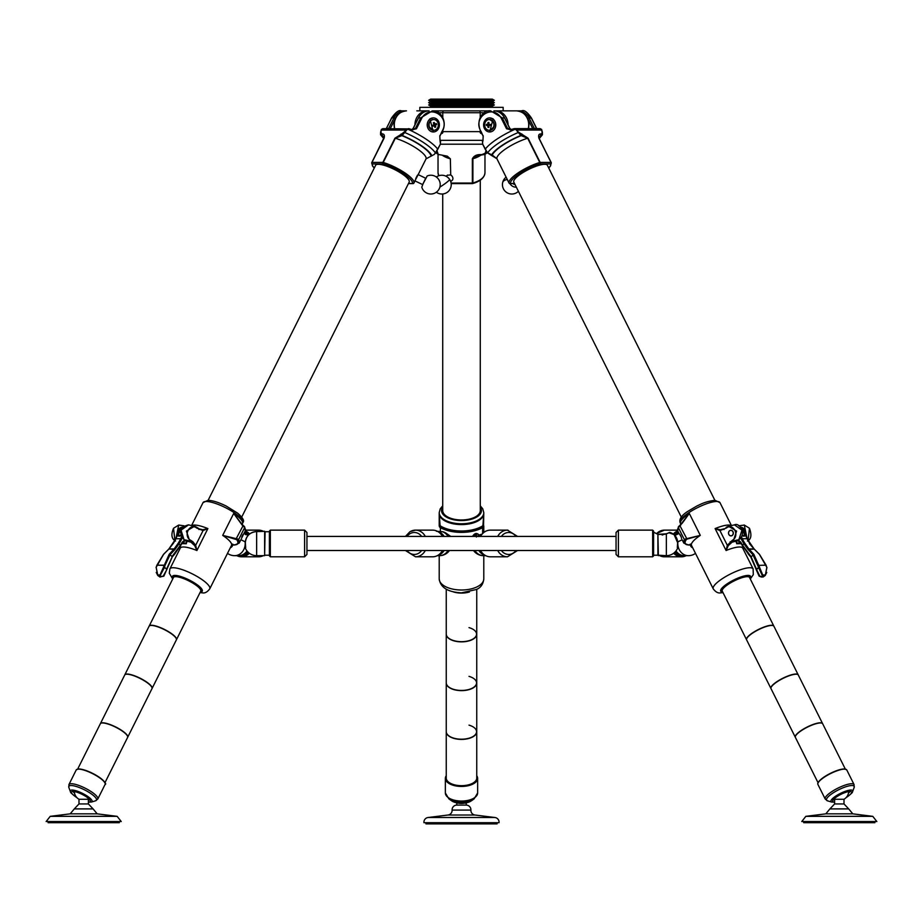 <?xml version="1.0" encoding="UTF-8"?>
<svg xmlns="http://www.w3.org/2000/svg" width="923" height="923" viewBox="0 0 923 923"><rect width="100%" height="100%" fill="white"/><g stroke="black" fill="none" stroke-linecap="round" stroke-linejoin="round"><path stroke-width="1.38" d="M425.318 550.512A13.326 11.538 90 0 1 420.761 555.346A13.326 11.538 90 0 1 415.512 556.8L432.645 556.8A13.326 11.538 -90 0 0 437.883 555.346A13.326 11.538 -90 0 0 442.44 550.512M439.671 554.042A11.734 10.165 -90 0 0 443.398 550.512M443.398 536.425A11.734 10.165 -90 0 0 439.671 532.894M437.848 531.567A12.195 10.568 90 0 1 444.136 536.425M444.136 550.512A12.195 10.568 90 0 1 437.848 555.369M449.455 536.425A12.195 12.195 0 0 0 443.259 531.867A11.295 5.607 82.1 0 0 442.302 531.706L437.34 531.302M248.691 534.809A12.391 10.73 -90 0 0 244.803 531.879M244.007 533.471L245.287 530.91L244.607 526.825A0.935 0.842 -31.7 0 1 244.63 527.621A28.151 7.038 -153.4 0 1 245.287 530.91A13.326 11.538 90 0 1 249.614 534.002M245.114 541.824A12.195 10.568 90 0 1 234.638 555.669L238.63 555.669A12.195 10.568 -90 0 0 246.995 550.927M245.553 534.221L244.48 532.513M244.272 532.94L244.341 533.644M244.514 532.456A11.734 10.165 90 0 1 248.264 535.248M247.964 552.035A11.734 10.165 90 0 1 241.584 555.184M244.353 532.421L245.587 534.671M249.337 553.235A13.326 11.538 90 0 1 241.491 556.8A13.326 11.538 90 0 1 236.842 555.669M239.103 555.658A12.391 10.73 -90 0 0 248.402 552.462M442.44 536.425A13.326 11.538 -90 0 0 432.645 530.137L415.512 530.137A13.326 11.538 90 0 1 425.318 536.425M652.653 530.137L653.599 531.083L653.599 555.854L652.653 556.8L652.653 530.137L618.398 530.137L618.398 556.8L616.056 554.446L616.056 532.49L616.056 536.425L508.654 536.425M306.944 550.258L306.944 532.49L306.944 554.446L306.944 550.512L616.056 550.512L616.056 554.446M270.347 556.8L269.401 555.854L269.401 531.083L270.347 530.137L270.347 556.8L304.602 556.8L304.602 530.137L306.944 532.49M666.118 533.979L658.376 534.509L653.599 532.202M269.401 531.74L265.097 531.74L264.624 555.669L264.624 531.267L256.652 531.59A11.295 11.145 0 0 0 245.356 542.747L245.356 548.089A12.195 12.195 0 0 0 256.652 555.669L256.652 531.579L263.009 531.417M668.667 532.894L668.817 532.756C669.533 532.006 671.298 532.629 674.113 534.625L669.013 532.779L666.348 533.863L666.348 555.669A12.195 12.195 0 0 0 677.644 548.089L677.644 542.747A11.295 11.145 0 0 0 674.09 534.625M658.261 534.336L666.187 533.829L669.013 532.779M658.376 555.669L657.903 534.382L657.903 555.196L666.348 555.669M616.056 550.258L616.056 536.425L306.944 536.425M686.158 555.669A13.326 11.538 -90 0 1 681.509 556.8A13.326 11.538 -90 0 1 673.952 553.546A13.326 11.538 -90 0 1 673.663 553.235M673.375 534.013A13.326 11.538 -90 0 1 677.701 530.887L678.993 533.471M678.197 531.879A12.391 10.73 90 0 0 674.309 534.809M674.598 552.462A12.391 10.73 90 0 0 674.955 552.831A12.391 10.73 90 0 0 683.897 555.658M678.809 533.09A12.195 10.568 90 0 0 677.505 534.198M676.005 550.927A12.195 10.568 90 0 0 684.37 555.669L688.362 555.669A12.195 10.568 -90 0 1 677.886 541.824M678.486 532.456A11.734 10.165 90 0 0 674.736 535.248M675.036 552.035A11.734 10.165 90 0 0 681.416 555.184M480.56 550.512A13.326 11.538 90 0 0 489.848 556.788A13.326 11.538 90 0 0 490.355 556.8L507.488 556.8A13.326 11.538 -90 0 1 506.969 556.788A13.326 11.538 -90 0 1 497.682 550.512M497.682 536.425A13.326 11.538 -90 0 1 507.488 530.137L490.355 530.137A13.326 11.538 90 0 0 480.56 536.425M485.152 555.369A12.195 10.568 -90 0 1 478.864 550.512M475.437 536.425L475.956 533.886A12.195 12.195 0 0 0 473.545 536.425M475.956 533.886L476.591 534.152L475.68 534.221M481.241 535.294L479.706 536.263A11.734 10.165 90 0 0 479.602 536.425M479.602 550.512A11.734 10.165 90 0 0 483.329 554.042M479.706 536.263L478.772 536.586M476.395 536.425L476.28 534.486L475.933 535.998L475.299 535.79A12.195 10.568 90 0 0 474.884 536.425M476.43 537.048L476.591 534.152M470.892 810.082A4.696 4.696 0 0 0 474.999 815.021L448.001 815.021A4.696 4.696 0 0 0 452.108 810.082A4.696 4.696 0 0 1 456.793 805.11L466.207 805.11A4.696 4.696 0 0 1 470.892 810.082L452.108 810.082M681.301 517.099L513.799 182.085A18.772 4.696 -26.6 0 1 523.341 172.336A18.772 4.696 -26.6 0 1 542.839 164.444A18.772 4.696 -26.6 0 1 547.374 165.298L714.875 500.301M803.737 821.539L803.737 822.705L874.877 822.705L874.877 821.539M834.011 798.891A9.38 9.38 0 0 0 834.611 799.26L834.611 803.945L829.915 808.906L848.699 808.906L844.014 803.945L834.6 803.945L843.541 803.945M820.535 821.539L801.764 821.539L805.848 816.336L872.766 816.336L876.85 821.539L820.535 821.539M834.611 801.972A10.557 2.642 -26.6 0 1 832.65 801.429A10.557 2.642 -26.6 0 1 836.815 796.711A10.557 2.642 -26.6 0 1 851.537 791.98A10.557 2.642 -26.6 0 1 847.372 796.711A10.557 2.642 -26.6 0 1 846.322 797.38M834.611 799.26L844.003 799.26A9.38 9.38 0 0 0 848.687 791.553M833.065 799.941A10.465 2.619 153.4 0 0 834.611 799.814M749.326 577.117A15.253 3.807 153.4 0 0 749.257 576.921A15.253 3.807 153.4 0 0 744.457 576.425A15.253 3.807 153.4 0 0 729.043 583.059A15.253 3.807 153.4 0 0 721.971 590.558A15.253 3.807 153.4 0 0 722.086 590.732M749.476 577.383A15.253 3.807 153.4 0 0 749.441 577.29A15.253 3.807 153.4 0 0 744.642 576.794A15.253 3.807 153.4 0 0 729.228 583.428A15.253 3.807 153.4 0 0 722.155 590.928A15.253 3.807 153.4 0 0 722.201 591.02M746.534 639.697L722.248 591.112A15.253 3.807 -26.6 0 1 722.928 588.874A15.253 3.807 -26.6 0 1 744.734 576.979A15.253 3.807 -26.6 0 1 747.33 576.667A15.253 3.807 -26.6 0 1 749.534 577.475L773.82 626.059A15.253 3.807 153.4 0 0 769.021 625.552A15.253 3.807 153.4 0 0 753.606 632.197A15.253 3.807 153.4 0 0 746.534 639.697A15.253 3.807 153.4 0 0 746.592 639.789M770.924 688.466L746.626 639.881A15.253 3.807 -26.6 0 1 747.307 637.643A15.253 3.807 -26.6 0 1 769.113 625.748A15.253 3.807 -26.6 0 1 771.709 625.436A15.253 3.807 -26.6 0 1 773.912 626.244L798.199 674.828A15.253 3.807 153.4 0 0 793.399 674.321A15.253 3.807 153.4 0 0 777.997 680.955A15.253 3.807 153.4 0 0 770.924 688.466A15.253 3.807 153.4 0 0 770.97 688.558M795.303 737.235L771.017 688.65A15.253 3.807 -26.6 0 1 771.697 686.412A15.253 3.807 -26.6 0 1 793.503 674.517A15.253 3.807 -26.6 0 1 796.099 674.205A15.253 3.807 -26.6 0 1 798.291 675.013L822.589 723.586A15.253 3.807 153.4 0 0 817.79 723.09A15.253 3.807 153.4 0 0 802.375 729.724A15.253 3.807 153.4 0 0 795.303 737.235A15.253 3.807 153.4 0 0 795.361 737.327M818.032 782.681L795.395 737.419A15.253 3.807 -26.6 0 1 796.076 735.17A15.253 3.807 -26.6 0 1 817.882 723.274A15.253 3.807 -26.6 0 1 820.478 722.974A15.253 3.807 -26.6 0 1 822.681 723.782L845.306 769.044M796.134 735.1A15.068 3.761 -26.6 0 1 796.191 735.02A15.068 3.761 -26.6 0 1 817.72 723.274A15.068 3.761 -26.6 0 1 820.293 722.974A15.068 3.761 -26.6 0 1 820.385 722.974M771.755 686.331A15.068 3.761 -26.6 0 1 771.801 686.262A15.068 3.761 -26.6 0 1 793.342 674.505A15.068 3.761 -26.6 0 1 795.903 674.205A15.068 3.761 -26.6 0 1 795.995 674.205M747.365 637.562A15.068 3.761 -26.6 0 1 747.422 637.493A15.068 3.761 -26.6 0 1 768.963 625.736A15.068 3.761 -26.6 0 1 771.524 625.436A15.068 3.761 -26.6 0 1 771.616 625.436M722.986 588.793A15.068 3.761 -26.6 0 1 723.044 588.724A15.068 3.761 -26.6 0 1 744.573 576.979A15.068 3.761 -26.6 0 1 747.134 576.667A15.068 3.761 -26.6 0 1 747.238 576.667M732.077 535.467A2.746 2.377 -90 0 0 729.701 530.713A2.746 2.377 -90 0 0 732.077 535.467M729.701 530.633A2.838 2.457 90 0 1 732.158 535.548A2.838 2.457 90 0 1 729.701 530.633M687.012 539.124L686.25 539.701A0.935 0.658 -131.1 0 1 685.166 539.044L700.292 535.386L687.012 539.124L680.101 526.041L679.074 526.86A0.935 0.658 -131.1 0 1 679.132 525.995L679.132 525.995A0.935 0.658 -131.1 0 1 679.34 525.891L682.143 523.329L689.308 513.442L680.078 525.268M680.009 534.532L681.186 536.886L679.109 533.425L674.909 535.444M691.812 545.989A6.207 5.019 -137.3 0 1 690.981 545.851M492.317 101.461L430.683 101.461L428.653 100.295L430.683 99.119L492.317 99.119L494.347 100.295L492.317 101.461L494.347 102.638L492.317 103.814L494.347 104.98L492.317 106.157L492.317 107.333M492.317 106.157L430.683 106.157L430.683 107.333M430.683 106.157L428.653 104.98L430.683 103.814L428.653 102.638L430.683 101.461M419.85 110.852L419.85 107.333L503.15 107.333L503.15 110.852M516.326 187.15A6.207 5.019 -137.3 0 1 509.877 183.596M490.621 124.928A2.481 2.146 -90 0 0 490.563 124.397A8.099 0.611 -177.5 0 0 489.455 124.374A8.099 0.935 -157.9 0 1 488.982 124.155A8.099 3.115 -114.4 0 1 488.821 123.636A8.099 3.427 -90 0 1 488.925 122.505A2.481 2.146 -90 0 0 488.013 122.505A8.099 4.65 90 0 0 487.863 123.636A8.099 4.338 116.8 0 0 487.644 124.155A8.099 2.158 162.7 0 0 487.217 124.374A8.099 0.611 -177.5 0 0 486.375 124.397A2.481 2.146 -90 0 0 486.375 125.459A8.099 0.611 -2.5 0 0 487.217 125.482A8.099 2.158 17.3 0 0 487.644 125.701A8.099 4.338 63.2 0 0 487.863 126.209A8.099 4.65 90 0 0 488.013 127.351A2.481 2.146 -90 0 0 488.925 127.351A8.099 3.427 -90 0 1 488.821 126.209A8.099 3.115 -65.6 0 1 488.982 125.701A8.099 0.935 -22.1 0 1 489.455 125.482A8.099 0.611 -2.5 0 0 490.563 125.459A2.481 2.146 -90 0 0 490.621 124.928M484.644 124.928A5.376 4.661 -90 0 0 489.294 130.305A5.376 4.661 -90 0 0 493.955 124.928A5.376 4.661 -90 0 0 489.294 119.552A5.376 4.661 -90 0 0 484.644 124.928M489.686 131.966L493.113 118.825L489.686 117.89A7.038 6.092 90 0 1 492.732 118.825A7.038 6.092 90 0 1 495.57 126.751A7.038 6.092 90 0 1 489.686 131.966A7.038 6.092 90 0 1 486.64 131.02A7.038 6.092 90 0 1 483.802 123.105A7.038 6.092 90 0 1 489.686 117.89M512.969 183.608A3.519 2.838 42.7 0 0 513.188 183.781A3.519 2.838 42.7 0 0 515.034 184.554M435.379 129.947A5.376 4.661 90 0 0 438.044 122.99A5.376 4.661 90 0 0 433.706 119.552A5.376 4.661 90 0 0 432.022 119.909A5.376 4.661 90 0 0 429.357 126.866A5.376 4.661 90 0 0 433.706 130.305A5.376 4.661 90 0 0 435.379 129.947M432.414 125.309A2.481 2.146 90 0 0 432.529 125.816L434.306 125.92A8.099 2.308 44.2 0 1 434.618 126.324A8.099 3.15 67 0 1 434.86 127.374A2.481 2.146 90 0 0 435.714 126.993A8.099 4.373 -115.3 0 0 435.506 125.932A8.099 4.65 -88.4 0 0 435.552 125.366A8.099 3.392 -37.4 0 0 435.875 124.974A8.099 2.065 -16.1 0 0 436.648 124.547A2.481 2.146 90 0 0 436.314 123.555A8.099 0.842 159.1 0 1 435.529 123.947A8.099 0.704 178.7 0 0 435.068 123.924A8.099 3.53 -139.8 0 0 434.71 123.52A8.099 4.373 -115.3 0 0 434.202 122.482A2.481 2.146 90 0 0 433.349 122.863A8.099 3.15 67 0 1 433.81 123.924A8.099 3.427 91.5 0 1 433.822 124.49A8.099 2.169 138.4 0 1 433.452 124.87A8.099 0.842 159.1 0 1 432.414 125.309M434.595 126.636L435.714 126.993M433.314 131.966L429.887 118.825L433.314 117.89A7.038 6.092 -90 0 1 439.198 123.105A7.038 6.092 -90 0 1 436.36 131.02A7.038 6.092 -90 0 1 433.314 131.966A7.038 6.092 -90 0 1 427.43 126.751A7.038 6.092 -90 0 1 430.268 118.825A7.038 6.092 -90 0 1 433.314 117.89M423.057 183.815L421.799 187.15A9.38 9.38 0 0 0 439.394 188.465A9.38 9.38 0 0 0 427.164 175.981L423.057 183.815M418.015 174.932L414.9 180.862L422.642 184.588L425.699 178.254L418.073 174.574M448.001 815.021L428.041 817.513A4.696 4.696 0 0 0 423.957 822.705L499.043 822.705A4.696 4.696 0 0 0 494.959 817.513L428.041 817.513M474.999 815.021L494.959 817.513M476.753 775.724A16.141 8.076 180 0 1 477.641 778.377L477.641 792.972A16.141 8.076 0 0 1 461.5 801.049A16.141 8.076 0 0 1 445.359 792.972L445.359 778.377A16.141 8.076 180 0 1 446.247 775.724M425.93 822.705L425.93 823.881L497.07 823.881L497.07 822.705M450.424 536.425A3.519 2.642 -130.9 0 0 450.332 536.148L446.42 533.425M478.299 534.532C476.533 532.721 474.664 533.263 472.668 536.148A3.519 2.642 130.9 0 0 472.576 536.425M483.79 526.041L483.79 532.513L483.79 526.041A0.935 0.785 180 0 0 482.925 525.268L483.79 513.442L483.525 526.86A0.935 0.761 -144.7 0 0 482.637 525.891L482.925 525.268M480.272 180.17L480.272 510.592A18.772 9.38 180 0 1 478.702 514.342A18.772 9.38 180 0 1 457.67 519.776A18.772 9.38 180 0 1 442.728 510.592L442.728 193.968M453.597 591.989A15.253 7.626 0 0 0 453.908 592.081A15.253 7.626 0 0 0 469.403 591.989M476.753 589.289L476.753 634.055A15.253 7.626 180 0 1 453.908 640.666A15.253 7.626 180 0 1 446.247 634.055L446.247 589.289M446.247 634.147A15.253 7.626 0 0 0 446.247 634.239A15.253 7.626 0 0 0 453.908 640.85A15.253 7.626 0 0 0 476.753 634.239A15.253 7.626 0 0 0 476.753 634.147M476.753 634.239L476.753 682.812A15.253 7.626 180 0 1 453.908 689.435A15.253 7.626 180 0 1 446.247 682.812L446.247 634.239M446.247 682.916A15.253 7.626 0 0 0 446.247 683.008A15.253 7.626 0 0 0 453.908 689.619A15.253 7.626 0 0 0 476.753 683.008A15.253 7.626 0 0 0 476.753 682.916M476.753 683.008L476.753 731.581A15.253 7.626 180 0 1 453.908 738.192A15.253 7.626 180 0 1 446.247 731.581L446.247 683.008M446.247 731.674A15.253 7.626 0 0 0 446.247 731.766A15.253 7.626 0 0 0 453.908 738.388A15.253 7.626 0 0 0 476.753 731.766A15.253 7.626 0 0 0 476.753 731.674M476.753 731.766L476.753 778.043A15.253 7.626 180 0 1 453.908 784.665A15.253 7.626 180 0 1 446.247 778.043L446.247 731.766M451.832 180.573A3.519 2.642 -130.9 0 0 452.166 180.331A3.519 2.642 -130.9 0 0 452.443 180.043A3.519 2.642 -130.9 0 0 450.712 174.989L451.462 175.543M514.642 129.439A32.847 8.215 153.4 0 0 485.21 149.249L487.621 152.849L492.236 155.006L496.909 158.744L509.023 182.973A23.467 5.861 -26.6 0 1 518.368 172.716A23.467 5.861 -26.6 0 1 539.782 162.46L527.668 138.242L520.814 135.485L515.703 129.335L513.453 129.67A32.847 8.215 153.4 0 0 512.415 130.155L506.554 128.782L501.27 118.225C492.882 103.399 471.861 117.371 481.148 131.631L441.852 131.631C451.139 117.417 430.153 103.376 421.73 118.225L416.446 128.782L410.585 130.155A32.847 8.215 -153.4 0 0 409.547 129.67L407.297 129.335L402.186 135.485A1.131 0.981 -90 0 1 401.828 133.95L407.297 129.335M74.313 791.553A9.38 9.38 0 0 0 78.997 799.26L88.389 799.26A9.38 9.38 0 0 0 88.989 798.891M48.123 821.539L48.123 822.705L119.263 822.705L119.263 821.539M93.085 808.906L97.192 813.844L70.194 813.844L74.302 808.906L93.085 808.906L88.4 803.945L78.986 803.945L78.997 799.26M121.236 821.539L46.15 821.539L50.234 816.336L117.152 816.336L121.236 821.539M88.389 799.814A10.465 2.619 -153.4 0 0 89.935 799.941M76.678 797.38A10.557 2.642 26.6 0 1 75.628 796.711A10.557 2.642 26.6 0 1 71.463 791.98A10.557 2.642 26.6 0 1 86.185 796.711A10.557 2.642 26.6 0 1 90.35 801.429A10.557 2.642 26.6 0 1 88.389 801.972M173.674 577.117A15.253 3.807 26.6 0 1 173.743 576.921A15.253 3.807 26.6 0 1 181.462 577.187A15.253 3.807 26.6 0 1 195.434 584.028A15.253 3.807 26.6 0 1 201.029 590.558A15.253 3.807 26.6 0 1 200.914 590.732M200.799 591.02A15.253 3.807 -153.4 0 0 200.845 590.928A15.253 3.807 -153.4 0 0 195.249 584.386A15.253 3.807 -153.4 0 0 181.277 577.556A15.253 3.807 -153.4 0 0 173.559 577.29A15.253 3.807 -153.4 0 0 173.524 577.383M149.18 626.059L173.466 577.475A15.253 3.807 26.6 0 1 175.67 576.667A15.253 3.807 26.6 0 1 181.185 577.752A15.253 3.807 26.6 0 1 200.072 588.874A15.253 3.807 26.6 0 1 200.752 591.112L176.466 639.697A15.253 3.807 -153.4 0 0 170.859 633.155A15.253 3.807 -153.4 0 0 156.898 626.325A15.253 3.807 -153.4 0 0 149.18 626.059A15.253 3.807 -153.4 0 0 149.134 626.152M124.801 674.828L149.088 626.244A15.253 3.807 26.6 0 1 151.291 625.436A15.253 3.807 26.6 0 1 156.806 626.509A15.253 3.807 26.6 0 1 175.693 637.643A15.253 3.807 26.6 0 1 176.374 639.881L152.076 688.466A15.253 3.807 -153.4 0 0 146.48 681.924A15.253 3.807 -153.4 0 0 132.52 675.094A15.253 3.807 -153.4 0 0 124.801 674.828A15.253 3.807 -153.4 0 0 124.755 674.921M100.411 723.586L124.709 675.013A15.253 3.807 26.6 0 1 126.901 674.205A15.253 3.807 26.6 0 1 132.427 675.278A15.253 3.807 26.6 0 1 151.303 686.412A15.253 3.807 26.6 0 1 151.983 688.65L127.697 737.235A15.253 3.807 -153.4 0 0 122.101 730.693A15.253 3.807 -153.4 0 0 108.129 723.863A15.253 3.807 -153.4 0 0 100.411 723.586A15.253 3.807 -153.4 0 0 100.376 723.69M77.694 769.044L100.319 723.782A15.253 3.807 26.6 0 1 102.522 722.974A15.253 3.807 26.6 0 1 108.037 724.047A15.253 3.807 26.6 0 1 126.924 735.17A15.253 3.807 26.6 0 1 127.605 737.419L104.968 782.681M102.615 722.974A15.068 3.761 26.6 0 1 102.707 722.974A15.068 3.761 26.6 0 1 108.153 724.036A15.068 3.761 26.6 0 1 126.809 735.02A15.068 3.761 26.6 0 1 126.866 735.1M127.005 674.205A15.068 3.761 26.6 0 1 127.097 674.205A15.068 3.761 26.6 0 1 132.543 675.267A15.068 3.761 26.6 0 1 151.199 686.262A15.068 3.761 26.6 0 1 151.245 686.331M151.384 625.436A15.068 3.761 26.6 0 1 151.476 625.436A15.068 3.761 26.6 0 1 156.922 626.498A15.068 3.761 26.6 0 1 175.578 637.493A15.068 3.761 26.6 0 1 175.635 637.562M175.762 576.667A15.068 3.761 26.6 0 1 175.866 576.667A15.068 3.761 26.6 0 1 181.312 577.729A15.068 3.761 26.6 0 1 199.956 588.724A15.068 3.761 26.6 0 1 200.014 588.793M232.019 545.851A6.207 5.019 137.3 0 1 231.188 545.989M248.091 535.444L243.891 533.425L241.434 538.513M208.125 500.301L375.626 165.298A18.772 4.696 26.6 0 1 378.568 164.306A18.772 4.696 26.6 0 1 398.505 171.655A18.772 4.696 26.6 0 1 409.201 182.085L241.699 517.099M182.212 543.047L186.342 543.047L186.458 541.34L186.319 543.739L181.843 543.635M177.447 533.494L177.181 533.471A11.088 9.599 -90 0 1 175.912 538.732A48.134 41.685 -90 0 1 173.351 543.312L168.99 548.931L174.159 548.931L178.151 543.312L180.723 545.458L172.116 557.031L166.786 569.341A33.263 28.809 90 0 0 166.728 569.583M180.723 534.855L179.997 536.101L178.52 536.101L178.174 534.948L180.4 535.848M166.694 569.676L163.89 576.114L166.694 569.676M163.59 576.264L160.129 576.771L163.186 576.16L166.798 569.664A0.738 0.738 0 0 0 166.798 569.653L166.901 569.295M158.918 576.16L159.783 576.771L160.071 575.744M157.891 575.583L156.172 567.472L157.637 574.96L159.806 576.771L157.798 575.502L159.991 577.06L163.186 576.16M159.356 576.413L163.383 567.472L164.34 567.714L159.714 576.413M163.475 567.114L164.467 567.299A23.121 20.018 90 0 0 164.363 567.691L163.383 567.472A23.86 20.664 -90 0 1 163.475 567.114L169.151 554.342L174.089 549L174.851 549.566L170.028 554.781L172.047 556.488L180.573 545.02A54.711 47.373 90 0 0 181.669 543.093L181.843 543.485A55.449 48.019 -90 0 1 180.816 545.285M168.782 549.104L163.602 554.342L156.275 567.114A23.86 20.664 90 0 0 156.172 567.472L156.068 567.507A0.738 0.738 0 0 0 156.068 567.518L156.922 565.164L163.994 565.164L164.998 565.372L164.49 567.31L166.578 569.076L172.116 557.031M169.151 554.342L170.028 554.781L164.998 565.372L156.922 565.164L163.509 554.354L168.874 549M182.166 537.901A11.826 10.245 -90 0 1 181.646 539.101A48.873 42.331 -90 0 1 179.05 543.728L175.001 549.416L168.897 548.954L175.808 538.778L180.723 538.732A11.088 9.599 90 0 0 181.473 536.817M160.533 575.502A0.738 0.588 46.7 0 1 160.129 574.96L157.637 574.96A0.738 0.577 -47.8 0 0 157.787 575.49L157.787 575.49A0.738 0.577 -47.8 0 1 157.787 575.49L156.229 572.422M166.567 569.064A34.001 29.444 -90 0 0 166.452 569.468L166.798 569.653M166.901 569.283L172.243 556.973L174.643 554.158A0.738 0.738 0 0 0 174.678 554.135L174.539 554.204M240.903 539.678L245.356 541.939M242.991 534.532L241.814 536.886M199.091 528.856L202.691 529.733L207.883 528.579L203.048 530.587L196.737 528.071C189.7 522.337 182.789 536.032 190.634 540.267L189.769 541.074L186.411 531.071L194.545 526.248L199.022 528.775L196.864 527.391M183.365 526.248L176.42 537.313M231.869 544.789A27.217 6.807 -153.4 0 0 234.015 544.928A27.217 6.807 -153.4 0 0 237.315 540.324A3.75 0.935 -153.4 0 0 236.75 539.701L222.708 535.386L237.834 539.044A4.696 1.177 26.6 0 1 238.538 539.817A28.151 7.038 26.6 0 1 239.195 543.093L234.419 545.055L231.811 544.858M237.315 540.324A0.935 0.842 -31.7 0 0 238.538 539.817L244.63 527.621A4.696 1.177 -153.4 0 0 243.926 526.86L233.692 513.442L240.868 523.329L243.66 525.891A0.935 0.658 -48.9 0 1 243.868 525.995L242.922 525.268M185.95 540.913L186.608 541.386M194.73 545.666L189.769 541.074A29.559 7.396 26.6 0 0 184.138 539.713L186.134 541.04A26.986 6.749 26.6 0 1 191.996 542.562L192.872 541.755L195.676 545.32L196.911 550.523L194.73 545.666L195.676 545.32L203.048 530.587L202.691 529.733M196.737 528.071L196.784 527.287L194.545 526.248L188.511 524.864L181.035 530.183L184.023 539.678L186.4 541.224M175.889 538.617L178.716 525.037L183.977 525.81M184.219 525.925L178.716 525.037L173.536 528.256L174.909 540.509M182.177 543.093A0.935 0.842 111.5 0 0 182.073 543.739M186.884 541.963L186.342 543.047A0.935 0.75 74.2 0 0 186.319 543.739M183.954 539.574L184.023 539.678C178.427 531.983 179.927 527.045 188.511 524.864M231.95 544.697A26.986 6.749 26.6 0 0 233.842 544.812A26.986 6.749 26.6 0 0 236.75 539.701A0.935 0.658 -48.9 0 0 237.834 539.044M235.988 539.124L242.899 526.041L240.868 523.329M243.926 526.86A0.935 0.658 -48.9 0 0 243.868 525.995L244.607 526.825M198.964 529.56L199.022 528.775L200.303 529.41M72.905 791.426A10.465 2.619 -153.4 0 0 74.509 793.111M88.389 799.26L88.389 803.945L79.816 803.945M432.391 110.852L490.609 110.852M416.827 110.852L429.091 110.852A14.076 12.195 90 0 0 418.534 117.89L420.715 117.89L432.322 110.852C442.74 110.806 447.251 123.82 442.002 131.908L439.959 135.969L441.852 131.631M481.148 131.631L483.041 135.969L480.998 131.908C474.803 119.09 484.09 109.618 490.678 110.852L502.285 117.89L504.466 117.89A14.076 12.195 -90 0 0 493.909 110.852L516.522 110.852C524.137 111.741 528.291 116.425 528.971 124.928L528.533 128.643M436.96 150.703L438.263 154.418L447.297 156.16L450.355 158.825L450.712 174.989M450.355 174.932L447.297 175.289M456.954 592.554A15.068 7.534 0 0 0 466.046 592.554M466.161 592.543A15.253 7.626 180 0 1 456.839 592.543M454.001 640.677A15.068 7.534 0 0 0 474.56 637.897A15.068 7.534 0 0 0 468.999 627.617M454.001 689.446A15.068 7.534 0 0 0 474.56 686.654A15.068 7.534 0 0 0 468.999 676.374M454.001 738.215A15.068 7.534 0 0 0 474.56 735.423A15.068 7.534 0 0 0 468.999 725.143M435.921 152.249A31.878 15.933 0 0 0 436.856 152.849L436.394 151.545M436.856 152.849L438.829 154.787M486.606 151.545L484.794 154.429L481.875 154.591L486.144 152.849A31.878 15.933 0 0 0 487.079 152.249M443.109 131.966A2.342 1.177 0 0 0 442.728 132.6A2.342 1.177 0 0 1 441.09 133.72M479.891 131.966A2.342 1.177 0 0 1 480.272 132.6A2.342 1.177 0 0 0 481.91 133.72M451.093 183.042L472.357 183.042L472.357 158.825C473.834 155.929 476.533 154.522 480.468 154.591L476.476 155.883L472.899 158.744L472.899 182.973A23.467 11.734 0 0 0 484.967 172.716L484.967 154.337M439.21 513.442A22.29 11.145 0 0 0 461.5 524.587A22.29 11.145 0 0 0 483.79 513.442L483.79 512.623A22.29 11.145 180 0 1 461.5 523.768A22.29 11.145 180 0 1 439.21 512.623L439.21 526.041A0.935 0.785 -0 0 1 440.075 525.268L440.363 525.891A3.75 1.881 0 0 0 441.09 526.502A27.217 13.614 0 0 0 461.5 531.106A27.217 13.614 0 0 0 481.91 526.502A3.75 1.881 0 0 0 482.637 525.891A26.986 13.487 180 0 1 461.5 530.99A26.986 13.487 180 0 1 440.363 525.891A0.935 0.761 -35.3 0 0 439.475 526.86L439.21 513.442L440.075 525.268M404.412 132.197L405.047 132.635A31.878 7.972 26.6 0 1 435.379 152.849L437.79 149.261A32.847 8.215 -153.4 0 0 408.358 129.439M437.733 149.364L440.433 143.976L440.49 141.634A32.847 8.215 -153.4 0 0 440.075 141.15L439.821 135.693M417.392 175.289L415.742 178.577M434.318 154.418L435.379 152.849L434.318 154.418L426.068 158.825L418.165 174.62M383.806 129.012L381.868 129.439M381.326 129.635L380.622 132.197L382.157 133.95C384.164 133.87 384.81 135.277 384.095 138.173L371.992 162.39L382.849 162.39L394.952 138.173L401.828 133.95M374.219 168.101L372.431 165.828L371.75 162.633A1.131 1.085 16.6 0 1 371.819 162.46L383.933 138.242L382.514 135.485L380.541 134.712L380.622 132.197M401.274 110.852L391.756 117.89L393.948 117.89A14.076 12.195 -90 0 1 404.505 110.852L401.274 110.852C399.071 109.71 395.852 112.075 391.594 117.948L386.472 128.459L388.664 128.459L393.948 117.89L395.356 118.456L390.256 128.643M381.384 129.405L382.883 128.643L409.881 128.932M406.351 129.635L408.52 128.643L410.02 128.966L409.547 129.67M410.585 130.155L411.035 129.439L410.02 128.966A31.717 7.926 26.6 0 1 411 129.462L412.835 129.866L415.431 128.459L420.715 117.89L421.73 118.225M439.798 136.027L440.006 140.111A1.131 0.935 139 0 1 440.075 141.15M440.156 140.4A1.131 0.946 140.6 0 1 440.421 140.608L440.421 140.608A1.131 0.946 140.6 0 1 440.49 141.634M381.361 129.451L380.541 134.712L383.76 138.577M431.745 155.572A28.221 7.049 -153.4 0 0 402.186 135.485L395.332 138.242L383.218 162.46A23.467 5.861 26.6 0 1 404.632 172.716A23.467 5.861 26.6 0 1 413.977 182.973L415.027 180.885L413.977 182.985A1.131 1.085 -163.4 0 1 412.477 183.458A22.337 5.584 -153.4 0 0 403.582 173.697A22.337 5.584 -153.4 0 0 383.195 163.936L372.35 163.936A22.337 5.584 -153.4 0 0 374.276 168.009M371.831 162.448A1.131 1.131 0 0 0 371.75 162.633A1.131 1.085 16.6 0 0 372.35 163.936A1.131 0.981 90 0 1 371.992 162.39L384.256 137.077M430.995 155.572A27.217 6.807 26.6 0 0 401.482 135.485A1.131 0.981 -90 0 1 401.124 133.95M384.106 137.839A27.217 6.807 26.6 0 1 382.514 135.485A1.131 0.981 -90 0 1 382.157 133.95M383.91 138.277A28.221 7.049 -153.4 0 1 381.81 135.485A1.131 0.981 -90 0 1 381.453 133.95M434.387 126.024L435.379 124.57A2.019 1.742 90 0 0 435.218 124.005M435.529 123.947L433.798 123.878M433.983 124.109L435.068 123.924M433.683 123.613L434.71 123.52M433.349 122.944L434.202 122.482M432.529 125.816A2.481 2.146 90 0 0 432.737 126.289A8.099 2.065 -16.1 0 0 433.798 125.909L434.306 125.92M432.772 125.736L433.798 125.909M434.364 125.955L435.506 125.932M434.375 125.286L435.552 125.366M434.802 124.824L435.875 124.974M435.379 124.57L436.648 124.547M483.179 135.693L482.925 141.15A1.131 0.935 -139 0 1 482.994 140.111L482.579 140.608A1.131 0.946 -140.6 0 1 482.844 140.4M482.925 141.15A32.847 8.215 153.4 0 0 482.51 141.634L482.567 143.976L485.267 149.364M541.132 129.439L539.194 129.012M542.378 132.197L542.459 134.712L541.19 135.485A1.131 0.981 -90 0 0 541.547 133.95L542.378 132.197L541.674 129.635M515.703 129.335L518.588 132.197L528.048 138.173L540.151 162.39L551.008 162.39L538.905 138.173C538.19 135.277 538.836 133.87 540.843 133.95L541.547 133.95M487.621 152.837L487.621 152.849A31.878 7.972 -26.6 0 1 517.953 132.635L518.588 132.197M539.24 138.577L542.459 134.723L541.639 129.451M532.744 128.643L527.644 118.456L529.052 117.89L534.336 128.459L536.528 128.459L531.244 117.89L521.726 110.852L518.495 110.852A14.076 12.195 90 0 1 529.052 117.89L531.348 118.109M513.026 128.978L514.48 128.643L516.649 129.635M513.453 129.67L512.98 128.966L514.48 128.643L540.117 128.643L541.616 129.405M501.27 118.225L502.285 117.89L507.569 128.459L510.165 129.866L511.965 129.439A31.717 7.926 -26.6 0 1 512.957 129.012L510.165 129.866M512.415 130.155L511.965 129.439M482.51 141.634A1.131 0.946 -140.6 0 1 482.579 140.608L482.671 144.196M539.09 138.277A28.221 7.049 153.4 0 0 541.19 135.485L539.067 138.242L551.008 162.39A1.131 0.981 -90 0 1 550.65 163.936L539.805 163.936A22.337 5.584 153.4 0 0 519.418 173.697A22.337 5.584 153.4 0 0 510.523 183.458L514.48 183.458M538.744 137.077L538.986 138.058M538.894 137.839A27.217 6.807 -26.6 0 0 540.486 135.485A1.131 0.981 -90 0 0 540.843 133.95M521.172 133.95A1.131 0.981 -90 0 1 520.814 135.485A28.221 7.049 153.4 0 0 491.532 155.006A1.131 0.981 90 0 1 491.048 155.156L487.529 152.906L482.567 143.976M521.876 133.95A1.131 0.981 -90 0 1 521.518 135.485A27.217 6.807 -26.6 0 0 492.236 155.006A1.131 0.981 90 0 1 491.751 155.156L491.751 155.156A1.131 0.981 90 0 1 491.394 155.076M489.005 122.944L488.013 122.505M490.586 124.547L489.455 124.374M488.913 123.936L487.621 124.547A2.019 1.742 -90 0 0 487.621 125.309L488.913 125.92M489.455 125.482L490.586 125.309M487.621 124.547L486.375 124.397M487.621 125.309L486.375 125.459M488.244 124.547L487.217 124.374M488.786 124.293L487.644 124.155M488.821 123.67L487.863 123.636M489.005 126.901L488.013 127.351M488.821 126.186L487.863 126.209M488.786 125.563L487.644 125.701M488.244 125.309L487.217 125.482M494.347 100.295L428.653 100.295M494.347 102.638L428.653 102.638M492.317 103.814L430.683 103.814M494.347 104.98L428.653 104.98M736.6 541.224L736.658 543.047A0.935 0.75 105.8 0 1 736.681 543.739L736.392 541.386L738.861 539.713L741.965 530.171L734.489 524.864L728.455 526.248L736.6 531.106L733.231 541.074L732.366 540.267C740.177 536.101 733.358 522.337 726.263 528.071L719.952 530.587L715.117 528.579L720.309 529.733L723.909 528.856M681.186 536.886L681.566 538.513M746.58 537.313L739.635 526.248M741.157 543.635L736.681 543.739M739.046 539.574L738.861 539.713A29.559 7.396 -26.6 0 0 733.231 541.074L728.27 545.666L726.089 550.523L727.324 545.32L732.366 540.267M748.091 540.509L749.464 528.256L744.284 525.037L747.111 538.617M739.023 525.81L744.284 525.037L738.781 525.925M726.136 527.391L728.455 526.248L726.216 527.287L726.263 528.071M737.05 540.913L736.866 541.04A26.986 6.749 -26.6 0 0 731.004 542.562L730.128 541.755M734.489 524.864C738.896 522.199 747.18 533.09 738.977 539.678L736.392 541.386M740.823 543.093A0.935 0.842 68.5 0 1 740.927 543.739M720.309 529.733L719.952 530.587L727.324 545.32L728.27 545.666M722.674 529.421L723.978 528.775L724.036 529.56M740.811 527.448A6.461 5.596 90 0 1 744.711 533.471A11.088 9.599 -90 0 0 744.826 534.948L744.48 536.101L743.003 536.101L742.242 534.971M744.826 534.948L744.319 535.005A11.457 9.922 90 0 1 744.203 533.482A6.092 5.284 -90 0 0 741.307 528.164M744.48 536.101L744.319 535.005L743.35 535.825M744.849 543.312L743.95 543.728A48.873 42.331 90 0 1 741.354 539.101L742.277 538.732A48.134 41.685 -90 0 0 744.849 543.312L748.841 548.931L754.01 548.931L749.499 543.728M762.929 575.744L763.194 576.771L765.363 574.96L766.828 567.472A23.86 20.664 -90 0 0 766.725 567.114L759.398 554.342L754.126 549M756.272 569.583A33.263 28.809 -90 0 0 756.214 569.341L750.884 557.031L742.277 545.458L743.95 543.728L747.999 549.416L754.218 549.104M756.099 569.295L759.11 576.114L762.848 576.771L758.66 567.714A23.121 20.018 -90 0 0 758.533 567.299L752.972 554.781L748.149 549.566L748.911 549L753.849 554.342L759.525 567.114A23.86 20.664 90 0 1 759.617 567.472L763.298 576.413L761.533 577.06L759.41 576.264M749.649 543.312A48.134 41.685 90 0 1 747.088 538.732L754.103 548.954L759.491 554.354L766.078 565.164L758.014 565.395L766.078 565.164L766.851 567.599M742.184 545.285A55.449 48.019 90 0 1 741.157 543.485L741.331 543.093A54.711 47.373 -90 0 0 742.427 545.02L750.953 556.488L756.433 569.064A34.001 29.444 90 0 1 756.548 569.468L759.814 576.16M750.884 557.031L753.849 554.342M741.054 543.439L748.461 554.204M756.433 569.064L759.525 567.114M758.637 567.691L756.56 569.491L758.637 567.691M762.467 575.502A0.738 0.588 -46.7 0 0 762.871 574.96L765.363 574.96A0.738 0.577 47.8 0 1 765.213 575.49L765.213 575.49A0.738 0.577 47.8 0 1 765.202 575.502L762.848 576.771M766.771 572.422L765.236 575.479L766.932 567.518M756.202 569.653L756.202 569.664A0.738 0.738 0 0 0 756.202 569.664L759.11 576.114L763.009 577.06L765.109 575.583M848.491 793.111A10.465 2.619 153.4 0 0 850.095 791.426M421.638 536.425A10.984 9.507 -90 0 0 410.02 533.69A10.984 9.507 -90 0 0 407.043 536.425M407.043 550.512A10.984 9.507 -90 0 0 418.661 553.246A10.984 9.507 -90 0 0 421.638 550.512M437.283 555.669L439.486 555.669A12.195 10.568 -90 0 0 440.756 555.577A12.195 10.568 -90 0 0 448.116 550.512M448.116 536.425A12.195 10.568 -90 0 0 442.302 531.706L442.175 531.694M263.263 531.267A13.326 11.538 -90 0 0 258.613 530.137L263.39 531.267M232.446 544.939L230.565 547.235A4.107 3.554 -90 0 0 232.492 544.939M232.781 544.974A4.627 4.004 90 0 1 230.254 547.858M241.491 556.8L258.613 556.8A13.326 11.538 -90 0 0 263.263 555.669M410.274 531.59A13.326 11.538 90 0 1 415.512 530.137L410.008 531.66L405.439 536.425M245.356 542.747L245.333 542.77C246.003 535.975 249.775 532.248 256.652 531.579M677.297 547.57L677.644 542.747M677.47 530.137L664.387 530.137A13.326 11.538 90 0 0 656.507 533.725M689.066 555.646A12.195 10.568 -90 0 1 688.362 555.669A12.195 12.195 0 0 0 695.504 553.362M501.362 550.512A10.984 9.507 90 0 0 508.238 554.435A10.984 9.507 90 0 0 515.957 550.512M515.957 536.425A10.984 9.507 90 0 0 509.081 532.502A10.984 9.507 90 0 0 501.362 536.425M517.561 536.425L507.488 530.137A13.326 11.538 -90 0 1 507.996 530.16M690.508 544.939A4.107 3.554 90 0 0 692.446 547.247L690.554 544.939M692.746 547.858A4.627 4.004 -90 0 1 690.219 544.974M659.737 555.669A13.326 11.538 90 0 0 664.387 556.8L659.61 555.669M474.884 550.512A12.195 10.568 90 0 0 483.514 555.669L485.717 555.669M848.699 808.906L852.806 813.844L825.808 813.844L829.915 808.906M834.611 802.156L831.658 802.052A12.137 3.034 -26.6 0 1 835.73 796.111A12.137 3.034 -26.6 0 1 847.602 790.584A12.137 3.034 -26.6 0 1 852.633 791.565L854.156 787.457A15.46 3.865 153.4 0 0 847.752 786.188A15.46 3.865 153.4 0 0 832.627 793.238A15.46 3.865 153.4 0 0 827.446 800.806L825.197 799.018A16.141 4.038 -26.6 0 1 831.565 791.796A16.141 4.038 -26.6 0 1 854.075 784.585L846.783 769.978A16.141 4.038 153.4 0 0 824.274 777.201A16.141 4.038 153.4 0 0 817.905 784.423C817.109 782.923 819.22 780.408 824.251 776.889C836.25 769.967 843.76 767.659 846.783 769.978M824.297 776.878A15.772 3.946 -26.6 0 1 845.572 769.228M662.206 535.063A9.38 9.345 -68.3 0 1 665.541 534.129A9.38 9.38 0 0 0 662.16 535.075M691.05 544.697A26.986 6.749 -26.6 0 1 689.158 544.812A26.986 6.749 -26.6 0 1 686.25 539.701A3.75 0.935 153.4 0 0 685.685 540.324A27.217 6.807 153.4 0 0 688.985 544.928A27.217 6.807 153.4 0 0 691.131 544.789M680.759 525.164L680.516 523.41A22.29 5.573 -26.6 0 1 689.308 513.442L700.292 535.386A22.29 5.573 153.4 0 0 691.489 545.355L713.237 588.839A22.29 5.573 -26.6 0 1 726.17 576.31A22.29 5.573 -26.6 0 1 749.891 567.726A22.29 5.573 -26.6 0 1 753.11 568.903L742.75 548.17A22.29 5.573 153.4 0 0 739.531 546.993A22.29 5.573 153.4 0 0 726.089 550.523L715.117 528.579A22.29 5.573 -26.6 0 1 728.559 525.049A22.29 5.573 -26.6 0 1 731.108 525.556M750.007 578.421A16.66 4.165 153.4 0 0 748.103 575.41A16.66 4.165 153.4 0 0 727.589 583.532A16.66 4.165 153.4 0 0 722.721 592.058M716.767 501.477A22.29 5.573 153.4 0 0 693.046 510.061A22.29 5.573 153.4 0 0 680.113 522.591C679.028 519.199 681.509 515.507 687.554 511.504L696.588 506.162C699.842 504.731 704.757 501.547 715.013 500.301L719.986 502.654A22.29 5.573 153.4 0 0 716.767 501.477M506.116 177.17A9.38 9.38 0 0 0 502.666 182.592A9.38 5.007 12.5 0 1 503.393 181.243A9.38 5.007 12.5 0 1 507.269 179.489M489.467 130.305A5.376 4.661 -90 0 0 489.628 130.305A5.376 4.661 -90 0 0 494.29 124.928A5.376 4.661 -90 0 0 489.628 119.552A5.376 4.661 -90 0 0 489.467 119.552M433.533 119.552A5.376 4.661 90 0 0 433.372 119.552A5.376 4.661 90 0 0 431.687 119.909A5.376 4.661 90 0 0 429.033 126.866A5.376 4.661 90 0 0 433.372 130.305A5.376 4.661 90 0 0 433.533 130.305M446.247 776.047A15.772 7.88 0 0 0 445.728 778.043A15.772 7.88 0 0 0 461.5 785.935A15.772 7.88 0 0 0 477.272 778.043A15.772 7.88 0 0 0 476.753 776.047M461.5 590.005A22.29 11.145 0 0 0 483.79 578.871C483.225 584.224 480.733 587.778 476.314 589.52L461.5 592.831C447.817 592.151 440.386 587.501 439.21 578.871A22.29 11.145 0 0 0 461.5 590.005M442.728 507.223A19.948 9.968 0 0 0 461.5 520.56A19.948 9.968 0 0 0 480.272 507.223M483.525 526.86A4.696 2.342 180 0 1 482.614 527.621A28.151 14.076 180 0 1 461.5 532.386A28.151 14.076 180 0 1 440.386 527.621A0.935 0.611 -60.4 0 1 441.09 526.502M439.89 187.092A9.38 1.015 -33.8 0 0 448.093 181.243A9.38 1.015 -33.8 0 0 449.639 179.408A9.38 9.38 0 0 0 436.337 177.02M480.214 117.348L480.214 112.721L442.786 112.721A1.881 0.808 -90 0 1 443.594 110.852M438.817 112.721L442.786 112.721L442.786 117.348M442.786 130.097L442.786 131.966M98.726 777.201A16.141 4.038 -153.4 0 0 76.217 769.978C79.24 767.659 86.75 769.967 98.749 776.889C104.737 781.689 106.849 784.204 105.095 784.423A16.141 4.038 -153.4 0 0 98.726 777.201M77.428 769.228A15.772 3.946 26.6 0 1 98.703 776.878M68.925 784.585A16.141 4.038 26.6 0 1 91.435 791.796A16.141 4.038 26.6 0 1 97.803 799.018L95.554 800.806A15.46 3.865 -153.4 0 0 90.373 793.238A15.46 3.865 -153.4 0 0 75.248 786.188A15.46 3.865 -153.4 0 0 68.844 787.457L68.925 784.585L76.217 769.978M68.844 787.457L70.367 791.565A12.137 3.034 26.6 0 1 75.398 790.584A12.137 3.034 26.6 0 1 87.27 796.111A12.137 3.034 26.6 0 1 91.342 802.052L95.554 800.806M191.892 525.556A22.29 5.573 26.6 0 1 194.441 525.049A22.29 5.573 26.6 0 1 207.883 528.579L196.911 550.523A22.29 5.573 -153.4 0 0 183.469 546.993A22.29 5.573 -153.4 0 0 180.25 548.17L169.89 568.903A22.29 5.573 26.6 0 1 173.109 567.726A22.29 5.573 26.6 0 1 196.83 576.31A22.29 5.573 26.6 0 1 209.763 588.839L231.511 545.355A22.29 5.573 -153.4 0 0 222.708 535.386L233.692 513.442A22.29 5.573 26.6 0 1 242.484 523.41L242.887 522.591A22.29 5.573 -153.4 0 0 229.954 510.061A22.29 5.573 -153.4 0 0 206.233 501.477A22.29 5.573 -153.4 0 0 203.014 502.654L207.987 500.301C212.752 500.497 218.82 502.412 226.193 506.046L237.546 513.073C242.887 517.734 244.664 520.907 242.887 522.591M200.279 592.058A16.66 4.165 -153.4 0 0 195.411 583.532A16.66 4.165 -153.4 0 0 174.897 575.41A16.66 4.165 -153.4 0 0 172.993 578.421M184.877 540.243A8.134 7.049 -90 0 0 181.727 542.989A1.477 1.281 90 0 0 181.669 543.093M182.431 527.16A6.461 5.596 90 0 0 177.181 533.471L178.289 533.471A6.461 5.596 -90 0 1 182.189 527.448M181.693 528.164A6.092 5.284 90 0 0 178.797 533.482A11.457 9.922 -90 0 1 178.681 535.005L179.65 535.825M178.174 534.948A11.088 9.599 90 0 0 178.289 533.471L178.797 533.482M181.727 542.989L185.511 540.659A7.396 6.403 90 0 0 181.969 543.278M178.151 543.312A48.134 41.685 90 0 0 180.723 538.732L181.646 539.101M175.843 538.882L177.078 533.482C177.447 529.64 179.35 527.529 182.777 527.148M190.634 540.267L192.872 541.755M98.784 776.924A15.772 3.946 26.6 0 1 104.98 783.004M528.291 128.643A14.076 12.195 -90 0 0 528.717 124.928A14.076 12.195 -90 0 0 516.522 110.852M394.467 128.643L394.029 124.928C394.709 116.425 398.863 111.741 406.478 110.852A14.076 12.195 90 0 0 394.283 124.928A14.076 12.195 90 0 0 394.709 128.643M480.214 131.966L480.214 130.097M495.547 110.968A1.881 0.935 -90 0 1 495.882 110.852A14.076 12.195 90 0 1 508.065 124.824M414.935 124.824A14.076 12.195 -90 0 1 427.118 110.852A1.881 0.935 -90 0 1 427.453 110.968M484.183 112.721L480.214 112.721A1.881 0.808 -90 0 0 479.406 110.852M484.587 112.468A1.881 0.935 -90 0 1 485.521 110.852M438.413 112.468A1.881 0.935 -90 0 0 437.479 110.852M482.556 144.196L440.444 144.196M480.468 154.591L481.875 154.591M485.29 152.837L486.04 150.703M440.202 140.342L482.798 140.342M438.748 175.762L438.033 172.716A23.467 11.734 0 0 0 438.829 175.739M450.355 158.825A23.467 11.734 180 0 1 442.775 155.572M480.814 155.156A23.467 11.734 180 0 1 472.899 158.744L472.357 158.825M440.386 531.625L440.386 527.621A4.696 2.342 180 0 1 439.475 526.86M482.614 533.586L482.614 527.621A0.935 0.611 -119.6 0 0 481.91 526.502M451.589 800.783A12.137 6.069 0 0 0 471.411 800.783L474.122 798.868A15.46 7.73 180 0 1 448.878 798.868L451.589 800.783C458.2 804.302 464.8 804.302 471.411 800.783M476.753 775.643L477.641 778.377A16.141 8.076 180 0 1 461.5 786.442A16.141 8.076 180 0 1 445.359 778.377L446.247 775.643M405.866 130.051L381.314 130.051M413.366 183.504A1.131 0.981 -90 0 1 412.477 183.458L408.52 183.458M383.195 163.936A1.131 0.981 -90 0 1 382.849 162.39L383.218 162.46A1.131 0.611 106.9 0 0 383.195 163.936M396.105 117.14A12.957 11.214 90 0 0 395.356 118.456M418.419 118.109L413.25 128.459L416.446 128.782M413.135 128.666L413.25 128.459A2.815 2.434 -90 0 1 411.866 129.739M388.56 128.643A2.815 2.434 90 0 0 388.664 128.459L389.356 128.643M391.652 118.109L386.252 128.643M426.068 158.825A23.467 5.861 -153.4 0 0 416.85 148.568A23.467 5.861 -153.4 0 0 395.332 138.242L394.952 138.173M413.977 182.973L413.977 182.985A1.131 1.131 0 0 1 412.973 183.608L408.439 183.608M541.686 130.051L517.134 130.051M528.048 138.173L527.668 138.242A23.467 5.861 153.4 0 0 506.254 148.499A23.467 5.861 153.4 0 0 496.909 158.744L509.023 182.985A1.131 1.085 -16.6 0 0 510.523 183.458A1.131 0.981 90 0 1 509.634 183.504M540.151 162.39A1.131 0.981 90 0 1 539.805 163.936A1.131 0.611 73.1 0 0 539.782 162.46L540.151 162.39M548.724 168.009A22.337 5.584 153.4 0 0 550.65 163.936A1.131 1.085 163.4 0 0 551.25 162.633A1.131 1.131 0 0 0 551.169 162.448L538.905 138.173M527.644 118.456A12.957 11.214 -90 0 0 526.895 117.14M506.554 128.782L509.75 128.459L504.581 118.109M533.644 128.643L534.336 128.459A2.815 2.434 -90 0 0 534.44 128.643M511.134 129.739A2.815 2.434 90 0 1 509.75 128.459L509.865 128.666M482.994 140.111L483.202 136.027M548.781 168.101L550.593 165.805L551.25 162.633A1.131 1.085 163.4 0 0 551.181 162.46L551.169 162.448M496.909 158.744L491.048 155.156M736.116 541.963L736.658 543.047L740.788 543.047M677.644 541.939L682.155 539.77L683.805 543.093A28.151 7.038 -26.6 0 1 684.462 539.817L678.37 527.621A28.151 7.038 153.4 0 0 677.713 530.91L678.393 526.825A0.935 0.842 -148.3 0 0 678.37 527.621A4.696 1.177 153.4 0 1 679.074 526.86M685.685 540.324A0.935 0.842 -148.3 0 1 684.462 539.817A4.696 1.177 -26.6 0 1 685.166 539.044M744.169 535.825L742.703 535.825L742.277 534.855M741.527 536.817A11.088 9.599 -90 0 0 742.277 538.732L747.088 538.732A11.088 9.599 90 0 1 745.819 533.471L744.203 533.482M740.569 527.16A6.461 5.596 -90 0 1 745.819 533.471L747.157 538.882M741.031 543.278A7.396 6.403 -90 0 0 737.5 540.659L741.273 542.989A8.134 7.049 90 0 0 738.123 540.243M741.354 539.101A11.826 10.245 90 0 1 740.834 537.901M818.02 783.004A15.772 3.946 -26.6 0 1 824.216 776.924M405.439 550.512L415.512 556.8M245.53 530.137L258.613 530.137M414.346 550.512L306.944 550.512M227.496 553.362A12.195 12.195 0 0 0 234.638 555.669M263.39 555.669L258.613 556.8M439.486 555.669A12.195 12.195 0 0 0 449.455 550.512M436.429 531.267L443.259 531.867M652.653 556.8L618.398 556.8M304.602 556.8L306.944 554.446M245.703 547.57L245.333 542.77M269.401 555.196L265.097 555.196M264.624 555.669L256.652 555.669M674.113 534.625L677.667 542.77M653.599 555.196L657.903 555.196M270.347 530.137L304.602 530.137M618.398 530.137L616.056 532.49M656.357 533.656L664.387 530.137M507.488 556.8L517.561 550.512M681.509 556.8L664.387 556.8M473.545 550.512A12.195 12.195 0 0 0 483.514 555.669M825.808 813.844L805.848 816.336M854.075 784.585L854.156 787.457M852.633 791.565C850.914 793.33 855.436 790.215 847.614 796.63L846.172 797.541M683.805 543.093L688.581 545.055L691.189 544.858M713.237 588.839C715.683 592.093 718.163 593.431 720.678 592.831L723.021 592.658M691.489 545.355L690.231 544.097M678.393 526.825L682.097 523.376M680.113 522.591L680.516 523.41M502.666 182.592A9.38 9.38 0 0 0 518.414 191.315M489.294 119.552L489.628 119.552C495.651 123.128 495.651 126.716 489.628 130.305L489.294 130.305M433.706 130.305L429.01 126.866C428.26 122.678 429.714 120.244 433.372 119.552L433.706 119.552M466.196 805.11L466.196 802.941M477.814 533.886L479.233 535.109M483.79 555.669L483.79 578.871M483.79 512.623L482.775 508.838L480.272 505.827M482.071 534.198A9.38 9.38 0 0 0 477.295 536.425M452.166 180.331L450.724 181.589M436.337 192.226A9.38 9.38 0 0 0 449.639 179.408M97.192 813.844L117.152 816.336M70.367 791.565C72.086 793.33 67.564 790.215 75.386 796.63L76.828 797.541M169.89 568.903L169.301 573.241L172.705 579.009M199.979 592.658L202.322 592.831C204.814 593.431 207.294 592.105 209.763 588.839M203.014 502.654L191.603 525.487M174.678 554.135L181.946 543.439M180.712 534.959L180.285 535.825M240.857 539.77L239.195 543.093M242.241 525.164L242.484 523.41M231.511 545.355L232.769 544.097M180.25 548.17L180.516 546.462M175.566 541.051C171.528 538.882 170.859 534.625 173.536 528.256L173.536 528.256M88.389 802.156L91.342 802.052M97.803 799.018L105.095 784.423M70.194 813.844L50.234 816.336M74.302 808.906L78.986 803.945M447.54 175.035L446.109 176.27M484.967 172.716C484.494 177.735 480.387 181.346 472.657 183.562A1.131 1.131 0 0 1 472.357 183.608L451.162 183.608M436.914 110.852L438.033 111.971M486.086 110.852L484.967 111.971M438.033 172.716L438.033 154.337M435.61 152.699L438.794 154.764M487.39 152.699L484.794 154.429L476.499 155.872M442.728 505.827L440.225 508.838L439.21 512.623M439.21 555.669L439.21 578.871M477.641 792.972L474.122 798.868M445.359 792.972L448.878 798.868M456.804 805.11L456.804 802.941M434.906 153.749L440.479 144.126L440.006 140.111M411.139 129.866L413.089 128.516L418.373 117.948C420.807 113.402 424.384 111.037 429.091 110.852M405.485 110.898L404.505 110.852M411.035 129.439L412.835 129.866M509.023 182.985A1.131 1.131 0 0 0 510.027 183.608L514.561 183.608M518.495 110.852L517.515 110.898M493.909 110.852C498.616 111.037 502.193 113.402 504.627 117.948L509.911 128.516L511.861 129.866M521.726 110.852C524.033 109.629 527.252 112.006 531.406 117.948L536.748 128.643M539.067 138.231L538.824 137.619M719.986 502.654L731.397 525.487M742.484 546.462L742.75 548.17M750.295 579.009L753.306 574.637L753.11 568.903M749.464 528.256C751.887 535.04 751.207 539.309 747.434 541.051M748.322 554.135A0.738 0.738 0 0 0 748.357 554.158L750.768 556.973L756.099 569.283M740.223 527.148C743.65 527.529 745.553 529.64 745.922 533.482M844.003 803.945L844.003 799.26M825.197 799.018L817.905 784.423M831.658 802.052L827.446 800.806M852.806 813.844L872.766 816.336"/></g></svg>
